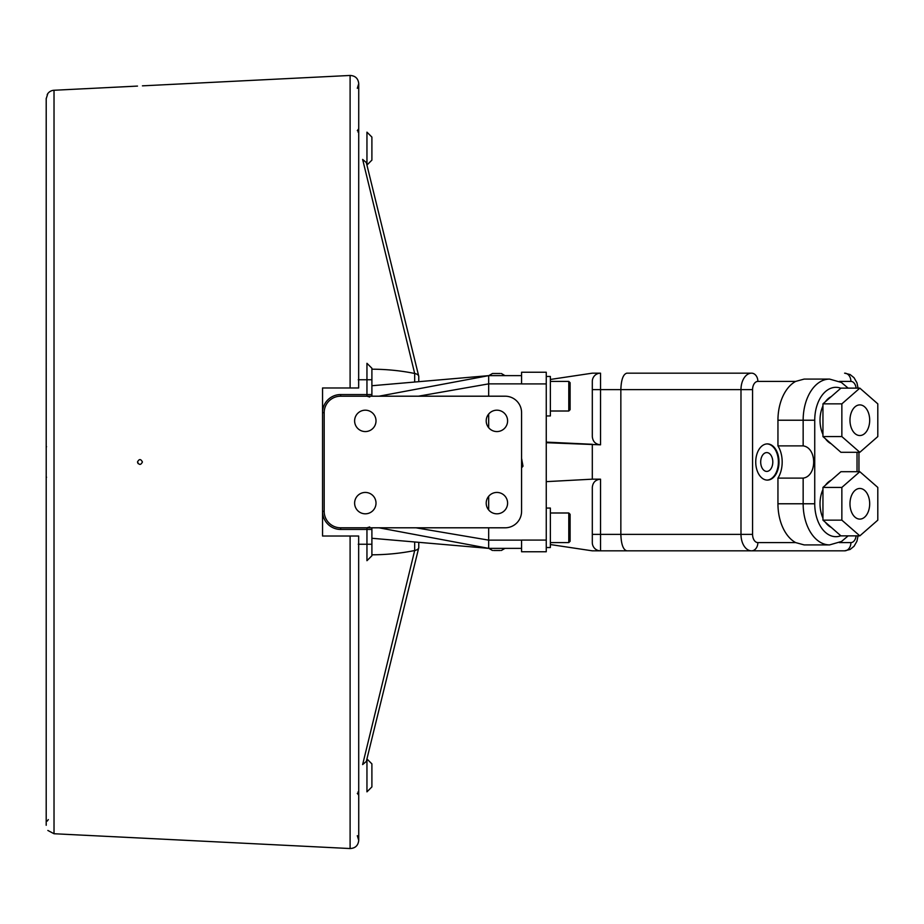 <?xml version="1.0" encoding="UTF-8"?>
<svg xmlns="http://www.w3.org/2000/svg" width="924" height="924" viewBox="0 0 924 924"><rect width="100%" height="100%" fill="white"/><g stroke="black" fill="none" stroke-linecap="round" stroke-linejoin="round"><path stroke-width="1.39" d="M500.196 373.504L492.48 373.504L500.196 373.504M378.967 527.8L488.681 548.359L521.575 548.359L521.575 540.09L546.257 540.09L546.257 442.7L600.531 444.825C595.553 444.329 592.804 441.58 592.307 436.602L592.307 381.404A8.224 8.224 0 0 1 600.531 373.169L592.307 373.169L550.369 379.452M546.257 442.7L546.257 383.91L521.575 383.91L521.575 375.641L488.681 375.641L488.681 396.2M371.898 529.44L371.898 527.8L371.898 529.44L366.955 529.44L366.955 560.695L371.898 555.763L371.898 529.44M371.898 379.752L371.898 368.237L366.955 363.305L366.955 379.752L371.898 379.752L371.898 396.2M376.01 420.882A10.695 10.695 0 0 1 365.315 431.566A10.695 10.695 0 0 1 354.62 420.882A10.695 10.695 0 0 1 365.315 410.187A10.695 10.695 0 0 1 376.01 420.882M507.599 503.118A10.695 10.695 0 0 1 496.904 513.813A10.695 10.695 0 0 1 486.209 503.118A10.695 10.695 0 0 1 496.904 492.434A10.695 10.695 0 0 1 507.599 503.118M376.01 503.118A10.695 10.695 0 0 1 365.315 513.813A10.695 10.695 0 0 1 354.62 503.118A10.695 10.695 0 0 1 365.315 492.434A10.695 10.695 0 0 1 376.01 503.118M507.599 420.882A10.695 10.695 0 0 1 496.904 431.566A10.695 10.695 0 0 1 486.209 420.882A10.695 10.695 0 0 1 496.904 410.187A10.695 10.695 0 0 1 507.599 420.882M418.791 381.681L416.967 381.843M418.768 381.3L418.768 376.53A6.584 3.292 180 0 0 418.722 376.137A6.584 3.292 180 0 0 414.68 373.481A115.142 57.577 180 0 0 371.898 369.196M416.978 542.169L418.791 542.319M488.681 496.292L488.681 509.956M488.681 527.8L488.681 548.359L371.898 538.276M415.916 527.8L488.681 540.136L521.575 540.136M488.681 414.044L488.681 427.708M418.768 542.7L418.768 547.47A6.584 3.292 180 0 1 418.722 547.863A6.584 3.292 180 0 1 414.68 550.519A115.142 57.577 180 0 1 371.898 554.804M366.32 761.434L362.635 764.587L414.68 550.519L414.68 541.972M371.898 775.398L371.898 763.882L366.955 758.951L366.955 791.845L371.898 786.913L371.898 775.398M414.68 382.039L414.68 373.481L362.635 159.413L366.32 162.566M371.898 148.602L371.898 137.087L366.955 132.155L366.955 165.05L371.898 160.118L371.898 148.602M505.128 396.2L340.644 396.2A16.447 16.447 0 0 0 324.185 412.647L324.185 511.353A16.447 16.447 0 0 0 340.644 527.8L505.128 527.8A16.447 16.447 0 0 0 521.575 511.353L521.575 412.647A16.447 16.447 0 0 0 505.128 396.2M521.575 548.359L521.575 551.755L546.257 551.755L546.257 540.09M568.791 533.333L568.791 542.596L570.108 541.279L570.108 514.31L568.791 512.993L568.791 533.333M568.791 401.004L568.791 411.007L570.108 409.69L570.108 382.721L568.791 381.404L568.791 401.004M546.257 508.061L550.369 508.061L550.369 547.539L546.257 547.539M550.369 376.461L546.257 376.461L550.369 376.461L550.369 415.939L546.257 415.939M546.257 442.111L592.307 444.294L592.307 479.175L600.531 479.175C595.553 479.672 592.804 482.42 592.307 487.398L592.307 542.596A8.224 8.224 0 0 0 600.531 550.831A8.224 8.224 0 0 1 592.307 542.596M859.828 435.539A15.327 9.852 -90 0 1 849.976 420.224A15.327 9.852 -90 0 1 859.828 404.897A15.327 9.852 -90 0 1 869.68 420.224A15.327 9.852 -90 0 1 859.828 435.539M859.828 519.103A15.327 9.852 -90 0 1 849.976 503.776A15.327 9.852 -90 0 1 859.828 488.461A15.327 9.852 -90 0 1 869.68 503.776A15.327 9.852 -90 0 1 859.828 519.103M859.828 388.138L840.921 388.138L822.949 403.857L822.949 436.578L840.921 452.298L859.828 452.298L841.856 436.578L841.856 403.857L859.828 388.138L877.8 403.857L877.8 436.578L859.828 452.298M822.949 403.857L841.856 403.857M822.949 436.578L841.856 436.578M859.828 471.702L840.921 471.702L822.949 487.422L822.949 520.143L840.921 535.862L859.828 535.862L841.856 520.143L841.856 487.422L859.828 471.702L877.8 487.422L877.8 520.143L859.828 535.862M822.949 487.422L841.856 487.422M822.949 520.143L841.856 520.143M831.196 443.786A24.671 15.858 -90 0 1 825.386 438.704M822.949 434.499A24.671 15.858 -90 0 1 822.949 405.936M825.386 401.732A24.671 15.858 -90 0 1 831.196 396.65M831.196 527.35A24.671 15.858 -90 0 1 825.386 522.268M822.949 518.064A24.671 15.858 -90 0 1 822.949 489.501M825.386 485.296A24.671 15.858 -90 0 1 831.196 480.214M777.95 445.888L777.95 420.224L803.152 420.224L803.152 445.888L777.95 445.888A23.031 14.807 -90 0 1 777.95 478.112L803.152 478.112L803.152 503.776L814.737 503.776L814.737 420.224A32.894 21.148 -90 0 1 840.828 388.23M803.152 445.888C817.174 447.713 817.174 476.287 803.152 478.112M777.95 503.776L803.152 503.776A41.118 26.438 90 0 0 829.579 544.906L804.134 544.906L795.656 542.596A41.118 26.438 -90 0 1 777.95 503.776L777.95 478.112M767.059 480.087A18.099 11.631 90 0 0 778.378 462A18.099 11.631 90 0 0 767.059 443.913M766.747 471.413A9.413 6.052 90 0 0 772.799 462A9.413 6.052 90 0 0 766.747 452.587A9.413 6.052 90 0 0 760.695 462A9.413 6.052 90 0 0 766.747 471.413M767.37 480.099A18.099 11.631 -90 0 1 755.74 462A18.099 11.631 -90 0 1 767.37 443.901A18.099 11.631 -90 0 1 777.95 469.542A18.099 11.631 -90 0 1 767.37 480.099M777.95 420.224A41.118 26.438 -90 0 1 795.656 381.404L804.134 379.094L829.579 379.094A41.118 26.438 90 0 0 803.152 420.224L814.737 420.224M699.699 373.169L751.559 373.169A8.224 6.295 90 0 1 757.865 381.404L795.656 381.404M600.531 444.825L600.531 389.628L740.99 389.628A16.447 10.568 90 0 1 751.559 373.169L626.83 373.169C623.203 374.174 621.205 379.649 620.847 389.628L620.847 534.372C621.205 544.351 623.203 549.826 626.83 550.831L844.605 550.831A8.224 6.295 90 0 0 850.9 542.596L839.442 542.596M653.176 373.169L626.83 373.169M626.83 550.831L600.531 550.831L600.531 534.372L592.307 534.372M550.369 544.548L592.307 550.831L653.176 550.831M546.257 481.647L592.307 479.175M546.257 383.91L546.257 372.245L521.575 372.245L521.575 375.641M493.612 550.496L500.196 550.496M521.575 465.5A13.052 12.266 90 0 0 521.667 458.858A13.052 12.266 90 0 0 521.575 458.5L522.996 466.17L521.575 467.821M350.104 536.024L350.104 848.544C355.301 848.255 358.189 845.518 358.731 840.332L358.662 536.024L322.545 536.024L322.545 387.976L358.662 387.976L358.731 83.668C358.189 78.482 355.301 75.745 350.104 75.456L350.104 387.976M357.299 130.642L358.697 128.863M358.223 129.787L358.062 132.155M358.062 791.845L358.223 794.213M358.697 795.137L357.299 793.358M142.423 462C140.783 465.188 139.143 465.188 137.491 462C139.143 458.812 140.783 458.812 142.423 462M47.182 94.641L47.84 93.543A8.224 8.224 0 0 1 54.019 90.263L54.019 833.737L350.104 848.544M142.423 85.84L350.104 75.456M46.5 477.454L46.292 476.576M47.84 93.543L46.2 98.718L46.212 474.751M46.292 447.366L46.5 446.546M46.2 825.282C48.002 832.097 48.002 832.097 46.2 825.282C48.002 832.097 48.002 832.097 46.2 825.282L46.2 475.329M47.274 821.055L48.302 819.588M46.2 448.671L46.212 98.36M137.491 462L138.08 463.605M378.967 396.2L488.681 375.641L371.898 385.735M418.353 396.2L488.681 383.864L521.575 383.864M369.692 526.969L366.955 527.8L366.955 529.44L340.644 529.44L340.644 527.8M371.898 544.248L358.246 544.248M358.246 379.752L366.955 379.752L366.955 394.56L371.898 394.56M340.644 396.2L340.644 394.56L366.955 394.56L366.955 396.2L369.692 397.031M340.644 394.56A18.099 18.099 0 0 0 322.545 412.647L324.185 412.647M340.644 529.44A18.099 18.099 0 0 1 322.545 511.353L324.185 511.353M795.656 542.596L757.865 542.596A8.224 5.29 -90 0 1 752.575 534.372L752.575 389.628A8.224 5.29 -90 0 1 757.865 381.404M857.033 452.298L857.033 471.702M840.828 535.77A32.894 21.148 -90 0 1 814.737 503.776M839.442 381.404L850.9 381.404A8.224 6.295 -90 0 0 844.605 373.169L850.068 374.52L854.042 377.72L856.952 382.802L858.061 388.138M850.9 381.404A8.224 5.29 -90 0 1 856.109 388.138M600.531 479.175L600.531 534.372L740.99 534.372L740.99 389.628L752.575 389.628M757.865 542.596A8.224 6.295 -90 0 1 751.559 550.831A16.447 10.568 90 0 1 740.99 534.372L752.575 534.372M856.109 535.862A8.224 5.29 -90 0 1 850.9 542.596M600.531 373.169L600.531 389.628L592.307 389.628M488.819 375.641L492.48 373.504M505.001 375.641L501.328 373.504M418.722 547.863L366.297 761.515M366.297 162.485L418.722 376.137M550.369 542.596L568.791 542.596M550.369 512.993L568.791 512.993M550.369 411.007L568.791 411.007M550.369 381.404L568.791 381.404M848.163 388.138L841.371 382.444L829.579 379.094M858.95 452.298L858.95 471.702M829.579 544.906L841.51 541.476L848.163 535.862M858.061 535.862L856.952 541.175L854.065 546.246L850.126 549.445L844.605 550.831M505.001 548.359L501.328 550.496M488.819 548.359L492.48 550.496M357.299 88.311L358.731 83.668M358.731 795.079L358.731 840.332L357.299 835.689M54.019 90.263L137.491 86.082M54.019 833.737L47.84 830.457"/></g></svg>
